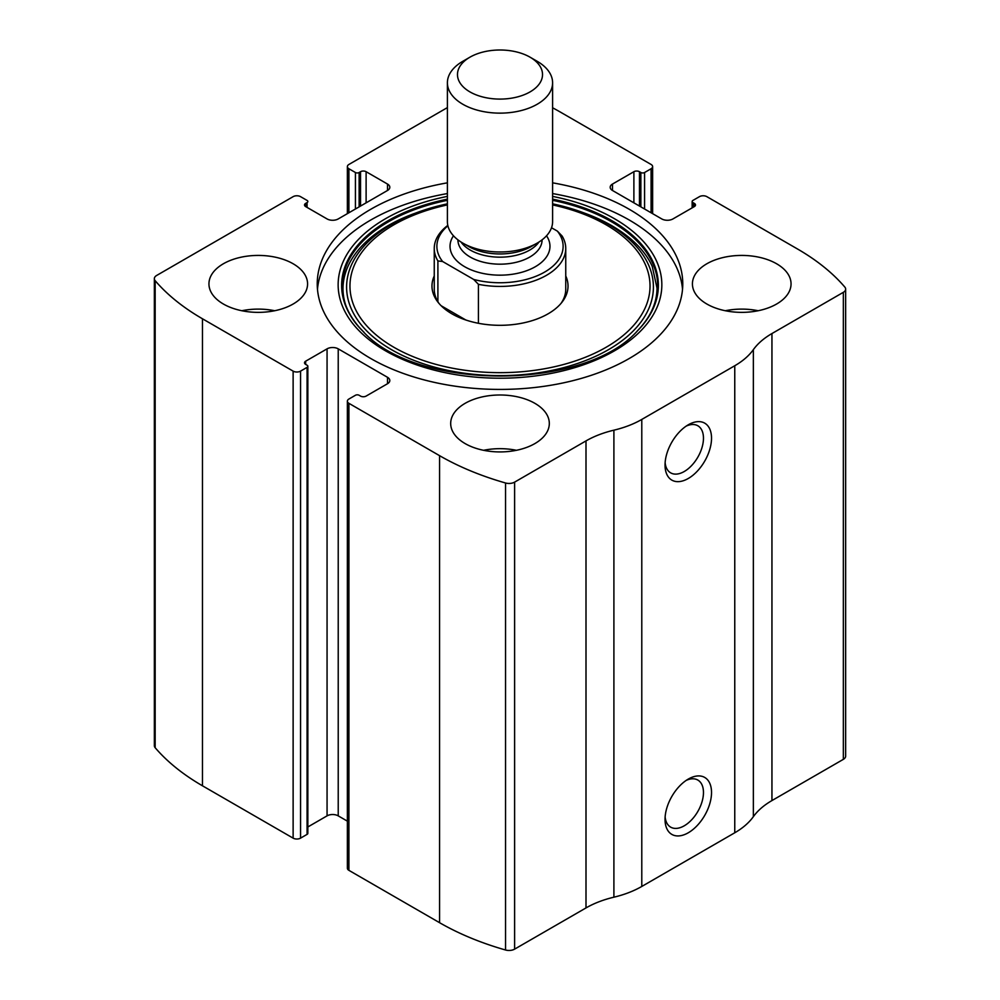 <?xml version="1.0" encoding="UTF-8"?>
<svg xmlns="http://www.w3.org/2000/svg" width="1000" height="1000" viewBox="0 0 1000 1000"><rect width="100%" height="100%" fill="white"/><g stroke="black" fill="none" stroke-linecap="round" stroke-linejoin="round"><path stroke-width="1.5" d="M612.5 184.05L612.5 190.487A7.887 4.55 0 0 1 610.188 187.275A7.887 4.55 0 0 1 612.5 184.05L633.888 171.7A3.95 2.275 0 0 1 639.462 171.7L640.863 172.512A2.625 1.512 0 0 0 644.575 172.512L651.087 168.75A5.263 3.038 0 0 0 652.625 166.6A5.263 3.038 0 0 0 651.087 164.462L560.438 112.125A249.825 144.238 0 0 0 552.6 107.788M305.675 203.375L305.675 206.6A3.95 2.275 0 0 1 304.525 204.988A3.95 2.275 0 0 1 305.675 203.375L307.075 202.575A2.625 1.512 0 0 0 307.85 201.5A2.625 1.512 0 0 0 307.075 200.425L300.562 196.663A5.263 3.038 0 0 0 293.125 196.663L156.65 275.462A7.887 4.55 0 0 0 154.35 278.675A7.887 4.55 0 0 0 155.162 280.7A249.825 144.238 0 0 0 202.475 318.788L293.125 371.125A5.263 3.038 0 0 0 300.562 371.125L300.562 838.138L307.075 834.375A2.625 1.512 0 0 0 307.85 833.312L307.85 366.287A2.625 1.512 0 0 0 307.075 365.213L305.675 364.412A3.95 2.275 0 0 1 304.525 362.8A3.95 2.275 0 0 1 305.675 361.188L305.675 364.412M387.5 383.738A7.887 4.55 0 0 0 389.812 380.513A7.887 4.55 0 0 0 387.5 377.3L387.5 383.738L366.112 396.087A3.95 2.275 0 0 1 360.538 396.087L359.137 395.275A2.625 1.512 0 0 0 355.425 395.275L348.913 399.038A5.263 3.038 0 0 0 347.375 401.188L347.375 868.2A5.263 3.038 0 0 0 348.913 870.35L439.562 922.688A249.825 144.238 0 0 0 505.538 950A7.887 4.55 0 0 0 514.612 949.137L586 907.925A85.463 49.35 0 0 1 613.9 897.188A85.463 49.35 0 0 0 641.787 886.45L734.762 832.775A85.463 49.35 0 0 0 753.363 816.663A85.463 49.35 0 0 1 771.95 800.562L843.35 759.35A7.887 4.55 0 0 0 845.65 756.125L845.65 289.113A7.887 4.55 0 0 0 844.837 287.087A249.825 144.238 0 0 0 797.525 249L706.875 196.663A5.263 3.038 0 0 0 699.438 196.663L692.925 200.425A2.625 1.512 0 0 0 692.15 201.5A2.625 1.512 0 0 0 692.925 202.575L692.925 207.4M347.375 401.188A5.263 3.038 0 0 0 348.913 403.325L439.562 455.662A249.825 144.238 0 0 0 505.538 482.987A7.887 4.55 0 0 0 514.612 482.125L586 440.9L586 907.925M447.4 107.6L348.913 164.462A5.263 3.038 0 0 0 347.375 166.6A5.263 3.038 0 0 0 348.913 168.75L348.913 212.775M154.35 278.675L154.35 745.688A7.887 4.55 0 0 0 155.162 747.712A249.825 144.238 0 0 0 202.475 785.8L293.125 838.138A5.263 3.038 0 0 0 300.562 838.138M845.65 289.113A7.887 4.55 0 0 1 843.35 292.325L771.95 333.55A85.463 49.35 0 0 0 753.363 349.65A85.463 49.35 0 0 1 734.762 365.75L641.787 419.438A85.463 49.35 0 0 1 613.9 430.175A85.463 49.35 0 0 0 586 440.9M688.275 832.775A32.875 18.975 -60 0 1 665.037 819.35A32.875 18.975 -60 0 1 688.275 779.087A32.875 18.975 -60 0 1 711.525 792.513A32.875 18.975 -60 0 1 688.275 832.775M688.275 478.488A32.875 18.975 -60 0 1 665.037 465.062A32.875 18.975 -60 0 1 688.275 424.8A32.875 18.975 -60 0 1 711.525 438.225A32.875 18.975 -60 0 1 688.275 478.488M447.4 182.838A182.763 105.525 0 0 0 317.238 283.9A182.763 105.525 0 0 0 370.763 358.512A182.763 105.525 0 0 0 569.938 381.388A182.763 105.525 0 0 0 682.763 283.9A182.763 105.525 0 0 0 629.237 209.275A182.763 105.525 0 0 0 552.6 182.838M776.6 263.762A49.312 28.462 180 0 1 791.05 283.9A49.312 28.462 180 0 1 741.737 312.362A49.312 28.462 180 0 1 692.425 283.9A49.312 28.462 180 0 1 722.862 257.587A49.312 28.462 180 0 1 776.6 263.762M293.125 263.762A49.312 28.462 180 0 1 307.575 283.9A49.312 28.462 180 0 1 258.263 312.362A49.312 28.462 180 0 1 208.95 283.9A49.312 28.462 180 0 1 239.387 257.587A49.312 28.462 180 0 1 293.125 263.762M534.862 403.325A49.312 28.462 180 0 1 549.312 423.462A49.312 28.462 180 0 1 500 451.925A49.312 28.462 180 0 1 450.688 423.462A49.312 28.462 180 0 1 481.125 397.163A49.312 28.462 180 0 1 534.862 403.325M612.5 190.487L661.775 218.938A7.887 4.55 0 0 0 672.938 218.938L694.325 206.6A3.95 2.275 0 0 0 695.475 204.988A3.95 2.275 0 0 0 694.325 203.375L692.925 202.575M305.675 206.6L327.062 218.938A7.887 4.55 0 0 0 338.225 218.938L387.5 190.487A7.887 4.55 0 0 0 389.812 187.275A7.887 4.55 0 0 0 387.5 184.05L366.112 171.7A3.95 2.275 0 0 0 360.538 171.7L359.137 172.512A2.625 1.512 0 0 1 355.425 172.512L348.913 168.75M307.85 366.287A2.625 1.512 0 0 1 307.075 367.362L300.562 371.125M387.5 377.3L338.225 348.85A7.887 4.55 0 0 0 327.062 348.85L305.675 361.188M347.375 821.15L338.225 815.863A7.887 4.55 0 0 0 327.062 815.863L307.85 826.963M686.162 426.125A27.175 15.688 -60 0 1 697.837 425.775A27.175 15.688 -60 0 1 702 447.562A27.175 15.688 -60 0 1 684.25 471.512A27.175 15.688 -60 0 1 670.662 472.85A27.175 15.688 -60 0 1 665.125 462.575M686.162 780.413A27.175 15.688 -60 0 1 697.837 780.062A27.175 15.688 -60 0 1 702 801.85A27.175 15.688 -60 0 1 684.25 825.8A27.175 15.688 -60 0 1 670.662 827.138A27.175 15.688 -60 0 1 665.125 816.862M483.562 450.3A49.312 28.462 180 0 1 516.438 450.3M241.825 310.738A49.312 28.462 180 0 1 274.7 310.738M725.3 310.738A49.312 28.462 180 0 1 758.175 310.738M552.6 193.575A182.763 105.525 180 0 1 629.237 220.012A182.763 105.525 180 0 1 682.525 289.262M317.475 289.262A182.763 105.525 180 0 1 447.4 193.575M362.962 331.25C322.65 292.238 345.112 238.612 414.712 213.4L447.4 203.837A153.412 88.575 180 0 0 417.4 212.413A153.412 88.575 180 0 0 377.025 340A153.412 88.575 180 0 0 600.363 354.038A153.412 88.575 180 0 0 608.475 224.412A153.412 88.575 180 0 0 582.6 212.413L552.6 203.837A153.412 88.575 180 0 1 582.6 212.413L585.288 213.4A158.412 91.463 180 0 1 612.013 225.8M565.75 275.963A68.025 39.275 180 0 1 562.1 302.075A68.025 39.275 180 0 1 500 325.312A68.025 39.275 180 0 1 437.9 302.075A68.025 39.275 180 0 1 434.25 275.963M551.512 227.75L557.375 231.125L562.1 236.012A65.75 37.962 180 0 1 565.75 248.463L565.75 289.262A65.75 37.962 180 0 1 561 303.412M439 303.412A65.75 37.962 180 0 1 434.25 289.262L434.25 248.463A65.75 37.962 180 0 1 447.812 225.387M557.375 231.125A63.113 36.438 180 0 1 544.625 272.087A63.113 36.438 180 0 1 473.688 279.438L442.625 261.512A63.113 36.438 180 0 1 447.9 225.763M442.625 261.512L437.9 260.925A65.75 37.962 180 0 1 434.25 248.463M565.75 248.463A65.75 37.962 180 0 1 478.425 284.325L473.688 279.438M478.425 284.325L478.425 323.288M437.9 260.925L437.9 301.725M465.85 320.012L441.175 305.75M537.188 61.3L530.062 57.188A42.512 24.537 180 0 1 530.062 91.9A42.512 24.537 180 0 1 469.938 91.9A42.512 24.537 180 0 1 469.938 57.188A42.512 24.537 180 0 1 530.062 57.188L537.188 61.3A52.6 30.362 180 0 1 552.6 82.775A52.6 30.362 180 0 1 500 113.138A52.6 30.362 180 0 1 447.4 82.775A52.6 30.362 180 0 1 462.812 61.3L469.938 57.188M552.6 82.775L552.6 221.625A52.6 30.362 180 0 1 537.188 243.1A52.6 30.362 180 0 1 462.812 243.1A52.6 30.362 180 0 1 447.4 221.625L447.4 82.775M439.562 455.662L439.562 922.688M348.913 403.325L348.913 870.35M155.162 280.7L155.162 747.712M202.475 318.788L202.475 785.8M293.125 371.125L293.125 838.138M505.538 482.987L505.538 950M514.612 482.125L514.612 949.137M613.9 430.175L613.9 897.188M641.787 419.438L641.787 886.45M734.762 365.75L734.762 832.775M753.363 349.65L753.363 816.663M771.95 333.55L771.95 800.562M843.35 292.325L843.35 759.35M694.325 203.375L694.325 206.6M633.888 171.7L633.888 202.838M639.462 171.7L639.462 206.062M640.863 172.512L640.863 206.863M644.575 172.512L644.575 209.013M651.087 168.75L651.087 212.775M355.425 172.512L355.425 209.013M359.137 172.512L359.137 206.863M360.538 171.7L360.538 206.062M366.112 171.7L366.112 202.838M387.5 184.05L387.5 190.487M307.075 202.575L307.075 207.4M338.225 348.85L338.225 815.863M327.062 348.85L327.062 815.863M307.075 367.362L307.075 834.375M552.6 196.4A161.85 93.438 180 0 1 614.438 218.7A161.85 93.438 180 0 1 595.862 360.05A161.85 93.438 180 0 1 356.625 328.125A161.85 93.438 180 0 1 447.4 196.4M552.6 199.15A158.375 91.438 180 0 1 611.987 220.738A158.375 91.438 180 0 1 637.6 330.662A158.375 91.438 180 0 1 637.6 330.675C584.763 391.087 415.3 391.125 362.4 330.675A158.375 91.438 180 0 1 362.4 330.662A158.375 91.438 180 0 1 447.4 199.15M364 332.262A158.375 91.438 180 0 1 362.4 330.675M552.6 200.312A157.725 91.062 180 0 1 611.525 221.775A157.725 91.062 180 0 1 637.312 330.95M362.688 330.962A157.725 91.062 180 0 1 447.4 200.312M552.6 204.913A150.037 86.625 180 0 1 606.087 224.788A150.037 86.625 180 0 1 589.963 355.363A150.037 86.625 180 0 1 368.375 327.612A150.037 86.625 180 0 1 447.4 204.913M546.525 235.787A49.962 28.85 180 0 1 500 275.163A49.962 28.85 180 0 1 453.475 235.787M537.188 243.1L531.388 246.45A44.387 25.625 180 0 1 468.612 246.45L462.812 243.1M539 242A42.075 24.288 180 0 1 500 257.175A42.075 24.288 180 0 1 461 242M542.075 239.85L542.075 239.875A42.075 24.288 180 0 1 500 264.175A42.075 24.288 180 0 1 457.925 239.875L457.925 239.875M692.15 201.5L692.15 207.85M652.625 166.6L652.625 213.663M347.375 166.6L347.375 213.663M585.288 213.4L611.838 225.712C631.85 237.45 645.325 251.025 652.262 266.425L657.013 288.113C656.95 303.2 650.3 317.575 637.038 331.25L637.6 330.662"/></g></svg>
